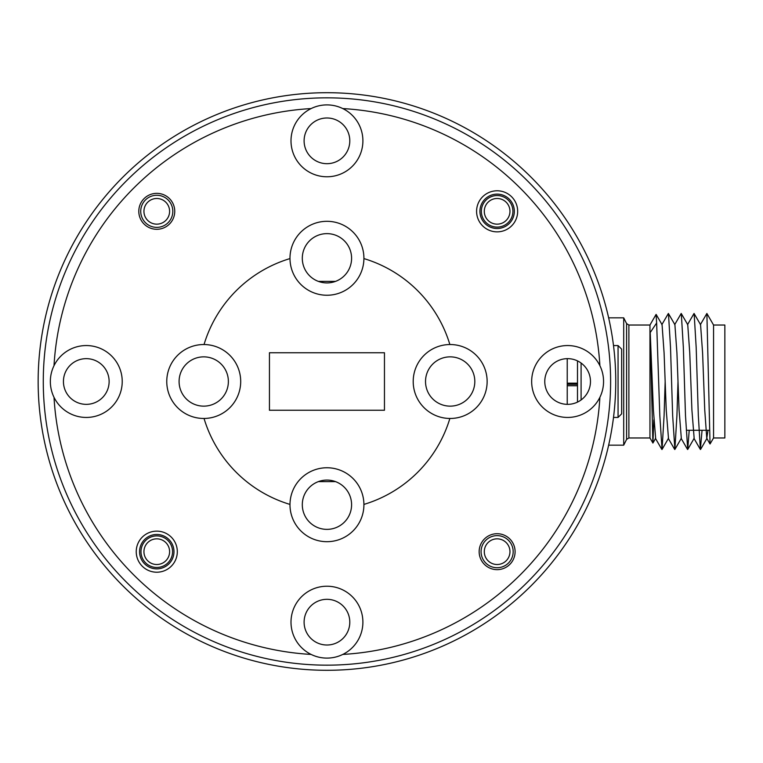 <?xml version="1.0" encoding="UTF-8"?>
<svg xmlns="http://www.w3.org/2000/svg" width="763" height="763" viewBox="0 0 763 763"><rect width="100%" height="100%" fill="white"/><g stroke="black" fill="none" stroke-linecap="round" stroke-linejoin="round"><path stroke-width="1.14" d="M567.233 358.658L567.233 385.744L577.496 385.744L577.496 384.333L567.233 384.333L567.233 404.342M577.496 360.899L577.496 383.179L567.233 383.179M577.496 383.179L577.496 402.101M618.059 417.437L618.059 345.563L621.654 349.158L621.654 413.842L618.059 417.437L613.5 417.437M618.059 345.563L613.5 345.563M572.364 384.333L572.364 383.179M581.091 363.054L581.091 399.946M144.903 546.794A12.837 12.837 0 0 0 151.894 563.552A12.837 12.837 0 0 0 168.642 556.561A12.837 12.837 0 0 0 161.651 539.803A12.837 12.837 0 0 0 144.903 546.794M485.649 205.571A12.837 12.837 0 0 0 491.372 222.796A12.837 12.837 0 0 0 508.597 217.083A12.837 12.837 0 0 0 502.884 199.849A12.837 12.837 0 0 0 485.649 205.571M485.258 556.561A12.837 12.837 0 0 0 502.006 563.552A12.837 12.837 0 0 0 508.997 546.794A12.837 12.837 0 0 0 492.24 539.803A12.837 12.837 0 0 0 485.258 556.561M511.963 545.574A16.042 16.042 0 0 1 503.227 566.518A16.042 16.042 0 0 1 482.283 557.782A16.042 16.042 0 0 1 491.019 536.837A16.042 16.042 0 0 1 511.963 545.574M145.304 217.083A12.837 12.837 0 0 0 162.529 222.796A12.837 12.837 0 0 0 168.242 205.571A12.837 12.837 0 0 0 151.017 199.849A12.837 12.837 0 0 0 145.304 217.083M171.112 204.131A16.042 16.042 0 0 1 163.969 225.667A16.042 16.042 0 0 1 142.433 218.514A16.042 16.042 0 0 1 149.577 196.978A16.042 16.042 0 0 1 171.112 204.131M140.983 551.678A15.785 15.785 0 0 1 156.768 535.893A15.785 15.785 0 0 1 172.562 551.678A15.785 15.785 0 0 1 156.768 567.462A15.785 15.785 0 0 1 140.983 551.678M481.339 211.322A15.785 15.785 0 0 1 497.123 195.538A15.785 15.785 0 0 1 512.917 211.322A15.785 15.785 0 0 1 497.123 227.107A15.785 15.785 0 0 1 481.339 211.322M43.281 381.5A283.664 283.664 0 0 0 326.945 665.164A283.664 283.664 0 0 0 610.61 381.5A283.664 283.664 0 0 0 326.945 97.836A283.664 283.664 0 0 0 43.281 381.5M615.751 381.5A288.796 288.796 0 0 1 326.945 670.295A288.796 288.796 0 0 1 38.15 381.5A288.796 288.796 0 0 1 326.945 92.704A288.796 288.796 0 0 1 615.751 381.5M362.892 622.169A35.937 35.937 0 0 0 326.945 586.222A35.937 35.937 0 0 0 311.132 654.435A35.937 35.937 0 0 0 362.892 622.169M54.011 397.313A35.937 35.937 0 0 0 122.223 381.5A35.937 35.937 0 0 0 54.011 365.687A35.937 35.937 0 0 0 54.011 397.313A273.392 273.392 0 0 0 311.132 654.435A35.937 35.937 0 0 0 342.768 654.435A273.392 273.392 0 0 0 599.89 397.313A35.937 35.937 0 0 0 559.498 346.488A35.937 35.937 0 0 0 559.498 416.512A35.937 35.937 0 0 0 599.89 397.313M311.132 108.565A35.937 35.937 0 0 0 326.945 176.778A35.937 35.937 0 0 0 342.768 108.565A35.937 35.937 0 0 0 311.132 108.565A273.392 273.392 0 0 0 54.011 365.687M474.815 381.5A24.645 24.645 0 0 0 450.17 356.855A24.645 24.645 0 0 0 425.525 381.5A24.645 24.645 0 0 0 450.17 406.145A24.645 24.645 0 0 0 474.815 381.5M449.865 344.533A36.967 36.967 0 0 0 413.203 381.5A36.967 36.967 0 0 0 449.865 418.467A36.967 36.967 0 0 0 487.137 381.5A36.967 36.967 0 0 0 449.865 344.533A128.356 128.356 0 0 0 363.913 258.581A36.967 36.967 0 0 0 326.945 221.308A36.967 36.967 0 0 0 289.978 258.276A36.967 36.967 0 0 0 289.988 258.581A128.356 128.356 0 0 0 204.036 344.533A36.967 36.967 0 0 0 166.763 381.5A36.967 36.967 0 0 0 204.036 418.467A128.356 128.356 0 0 0 289.988 504.419A36.967 36.967 0 0 0 289.978 504.725A36.967 36.967 0 0 0 326.945 541.692A36.967 36.967 0 0 0 363.913 504.419A36.967 36.967 0 0 0 326.945 467.757A36.967 36.967 0 0 0 289.988 504.419M228.375 381.5A24.645 24.645 0 0 0 203.731 356.855A24.645 24.645 0 0 0 179.086 381.5A24.645 24.645 0 0 0 203.731 406.145A24.645 24.645 0 0 0 228.375 381.5M204.036 418.467A36.967 36.967 0 0 0 240.698 381.5A36.967 36.967 0 0 0 204.036 344.533M351.59 504.725A24.645 24.645 0 0 0 326.945 480.08A24.645 24.645 0 0 0 302.301 504.725A24.645 24.645 0 0 0 326.945 529.369A24.645 24.645 0 0 0 351.59 504.725M351.59 258.276A24.645 24.645 0 0 0 326.945 233.631A24.645 24.645 0 0 0 302.301 258.276A24.645 24.645 0 0 0 326.945 282.92A24.645 24.645 0 0 0 351.59 258.276M515.092 551.678A17.969 17.969 0 0 0 497.123 533.709A17.969 17.969 0 0 0 479.154 551.678A17.969 17.969 0 0 0 497.123 569.646A17.969 17.969 0 0 0 515.092 551.678M174.746 211.322A17.969 17.969 0 0 0 156.768 193.354A17.969 17.969 0 0 0 138.799 211.322A17.969 17.969 0 0 0 156.768 229.291A17.969 17.969 0 0 0 174.746 211.322M177.312 551.678A20.534 20.534 0 0 0 156.768 531.143A20.534 20.534 0 0 0 136.234 551.678A20.534 20.534 0 0 0 156.768 572.212A20.534 20.534 0 0 0 177.312 551.678M173.974 551.678A17.196 17.196 0 0 0 156.768 534.481A17.196 17.196 0 0 0 139.572 551.678A17.196 17.196 0 0 0 156.768 568.874A17.196 17.196 0 0 0 173.974 551.678M517.667 211.322A20.534 20.534 0 0 0 497.123 190.788A20.534 20.534 0 0 0 476.589 211.322A20.534 20.534 0 0 0 497.123 231.857A20.534 20.534 0 0 0 517.667 211.322M514.329 211.322A17.196 17.196 0 0 0 497.123 194.126A17.196 17.196 0 0 0 479.927 211.322A17.196 17.196 0 0 0 497.123 228.518A17.196 17.196 0 0 0 514.329 211.322M544.772 381.5A22.852 22.852 0 0 1 567.615 358.648A22.852 22.852 0 0 1 590.467 381.5A22.852 22.852 0 0 1 567.615 404.352A22.852 22.852 0 0 1 544.772 381.5M304.103 622.169A22.852 22.852 0 0 1 326.945 599.317A22.852 22.852 0 0 1 349.797 622.169A22.852 22.852 0 0 1 326.945 645.012A22.852 22.852 0 0 1 304.103 622.169M304.103 140.831A22.852 22.852 0 0 1 326.945 117.988A22.852 22.852 0 0 1 349.797 140.831A22.852 22.852 0 0 1 326.945 163.683A22.852 22.852 0 0 1 304.103 140.831M63.434 381.5A22.852 22.852 0 0 1 86.286 358.648A22.852 22.852 0 0 1 109.128 381.5A22.852 22.852 0 0 1 86.286 404.352A22.852 22.852 0 0 1 63.434 381.5M599.89 365.687A273.392 273.392 0 0 0 342.768 108.565M384.457 352.744L269.444 352.744L269.444 410.256L384.457 410.256L384.457 352.744M363.913 504.419A128.356 128.356 0 0 0 449.865 418.467M289.988 258.581A36.967 36.967 0 0 0 326.945 295.243A36.967 36.967 0 0 0 363.913 258.581M653.824 419.888L652.928 443.026L649.962 437.972L649.962 325.028L628.884 325.028L626.595 323.607L626.595 439.393L623.705 445.163L623.705 317.837L608.645 317.837M652.88 443.026L650.219 332.544L656.638 322.987L656.085 314.413L649.962 325.028M713.558 325.028L724.85 325.028L724.85 437.972L713.558 437.972L713.558 325.028L706.881 313.459L700.358 324.676M706.881 313.459L710.038 443.98L713.558 437.972M707.988 430.275L706.767 438.324L704.745 409.96L702.599 353.04L700.568 324.676L694.044 313.459L687.52 324.676M689.218 430.275L687.721 449.455L694.158 438.324L691.907 409.96L689.762 353.04L687.74 324.676L681.206 313.459L674.683 324.676M678.002 381.5L676.934 415.52L674.883 449.455L681.321 438.324L679.07 409.96L676.934 353.04L674.902 324.676L668.378 313.459L661.845 324.676M665.164 381.5L664.096 415.52L662.046 449.455L668.483 438.324L666.233 409.96L664.096 353.04L662.065 324.676L656.132 314.413M652.928 443.026L655.646 438.324L653.395 409.96L650.219 332.544M702.055 430.275L700.367 449.455L698.326 415.52L696.18 347.48L694.139 313.545M687.721 449.455L685.489 415.52L683.352 347.48L681.302 313.545M674.883 449.455L672.651 415.52L670.515 347.48L668.464 313.545M662.046 449.455L659.814 415.52L656.638 322.987M335.529 281.385L318.371 281.385M335.529 481.615L318.371 481.615M628.884 325.028L628.884 437.972L649.962 437.972M623.705 445.163L608.645 445.163M706.986 438.324L700.558 449.455M700.367 449.455L693.939 438.324M687.539 449.455L681.101 438.324M674.702 449.455L668.264 438.324M661.864 449.455L655.427 438.324M710.038 443.98L706.767 438.324M686.347 430.275L709.371 430.275M626.595 323.607L623.705 317.837M626.595 439.393L628.884 437.972"/></g></svg>
